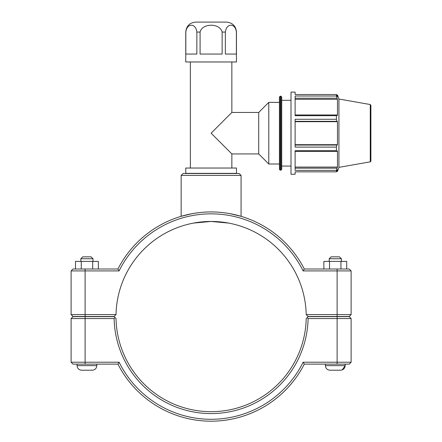 <?xml version="1.0" encoding="UTF-8"?>
<svg xmlns="http://www.w3.org/2000/svg" width="442" height="442" viewBox="0 0 442 442"><rect width="100%" height="100%" fill="white"/><g stroke="black" fill="none" stroke-linecap="round" stroke-linejoin="round"><path stroke-width="0.66" d="M196.856 54.057L185.822 54.057L185.822 32.067C186.894 22.945 195.784 22.945 196.856 32.067L196.856 54.057M222.138 54.057L200.077 54.057L200.077 32.067C202.221 22.945 219.994 22.945 222.138 32.067L222.138 54.057M236.393 54.057L225.359 54.057L225.359 32.067C226.431 22.945 235.321 22.945 236.393 32.067L236.393 54.057M236.459 32.067L236.459 61.968L185.756 61.968L185.756 32.067C186.347 26.012 189.668 22.691 195.723 22.1L226.492 22.1C232.547 22.691 235.873 26.012 236.459 32.067L236.393 32.067M190.364 168.037L190.364 61.968M258.714 153.932L258.714 112.445L231.851 112.445L211.11 133.191L231.851 153.932L258.714 153.932L268.786 164.004L279.438 164.004M185.756 173.363L236.459 173.363L236.459 168.037L185.756 168.037L185.756 173.363M370.269 104.544L370.893 105.295L370.893 161.087L370.269 161.833L370.269 104.544L338.937 99.019L338.937 167.358L337.467 171.402L337.467 169.634L336.417 171.85L295.112 171.85L295.112 174.281L291.002 174.281L291.002 92.102L295.112 92.102L295.112 94.527L336.417 94.527L336.417 96.013L295.112 96.013L295.112 115.688L336.417 115.688L337.019 114.975L295.112 114.975M336.417 115.688L336.417 119.279L295.112 119.279L295.112 147.103L336.417 147.103L337.019 145.053L295.112 145.053M295.112 151.402L337.019 151.402L336.417 150.689L295.112 150.689L295.112 170.363L336.417 170.363L337.019 168.175L295.112 168.175M337.019 151.402L337.467 150.833L337.467 167.082L337.019 168.175M295.112 121.699L337.467 121.699L337.467 144.683L337.019 145.053M295.112 121.329L337.019 121.329L337.467 121.699M338.937 99.019L337.467 94.98L337.467 96.748L336.417 94.527M295.112 98.201L337.019 98.201L337.467 99.295L337.467 115.544L337.019 114.975M337.019 98.201L336.417 96.013M337.019 121.329L336.417 119.279M336.417 147.103L336.417 150.689M336.417 170.363L336.417 171.85M295.112 144.683L337.467 144.683M295.112 167.082L337.467 167.082M295.112 99.295L337.467 99.295M280.195 96.212L279.438 96.969L279.438 169.408L280.195 170.17L280.195 96.212L280.957 96.212L280.957 170.17L281.72 169.408L281.72 96.969L280.957 96.212M258.714 112.445L268.786 102.373L268.786 164.004M268.786 102.373L279.438 102.373M281.72 100.317L291.002 100.317M71.107 270.913L119.091 270.913A102.721 102.721 0 0 1 303.124 270.913L304.3 269.007A104.621 104.621 0 0 0 117.92 269.007L73.007 269.007L71.107 270.913L71.107 314.588L73.007 316.489L114.097 316.489L116.019 314.588A95.113 95.113 0 0 1 211.11 221.453A95.113 95.113 0 0 1 306.201 314.588L308.124 316.489L349.208 316.489L351.114 314.588L306.201 314.588M192.088 213.685L181.148 216.326C180.784 216.42 195.032 211.795 211.11 211.945C227.188 211.795 241.431 216.42 241.072 216.326C241.431 216.42 227.188 211.795 211.11 211.945C195.032 211.795 180.784 216.42 181.148 216.326L181.148 175.419L241.072 175.419L239.166 173.518L183.049 173.518L181.148 175.419M241.072 175.419L241.072 216.326L230.133 213.685M345.18 364.12L345.18 365.639C344.909 368.413 343.384 369.937 340.611 370.208L329.959 370.208C327.185 369.937 325.666 368.413 325.395 365.639L345.18 365.639C344.909 368.413 343.384 369.937 340.611 370.208L340.677 370.208M329.196 258.736L331.102 256.835L339.473 256.835L341.373 258.736L329.196 258.736L329.196 261.399M329.522 269.007L329.522 261.399L323.864 261.399L323.864 269.007M340.942 269.007L340.942 261.399L329.522 261.399M346.705 269.007L346.705 261.399L340.942 261.399M96.82 364.12L96.82 365.639L77.041 365.639L77.041 364.12M80.842 258.736L93.019 258.736L91.118 256.835L82.748 256.835L80.842 258.736L80.842 261.399M93.019 261.399L93.019 258.736M98.351 269.007L98.351 261.399L92.693 261.399L92.693 269.007M81.273 269.007L81.273 261.399L92.693 261.399M75.51 269.007L75.51 261.399L81.273 261.399M77.041 365.639C77.311 368.413 78.831 369.937 81.604 370.208C78.831 369.937 77.311 368.413 77.041 365.639C77.311 368.413 78.831 369.937 81.604 370.208L92.256 370.208C95.03 369.937 96.555 368.413 96.82 365.639C96.555 368.413 95.03 369.937 92.256 370.208C95.03 369.937 96.555 368.413 96.82 365.639M337.113 316.638L349.208 316.638L351.114 318.544L337.113 318.544L337.113 362.219L303.124 362.219A102.721 102.721 0 0 1 119.091 362.219L71.107 362.219L71.107 318.544L114.113 318.544A97.013 97.013 0 0 0 211.11 413.579A97.013 97.013 0 0 0 308.102 318.544L337.113 318.544L337.113 316.638L308.124 316.638L307.162 317.588L308.102 318.544M303.124 362.219L304.3 364.12L349.208 364.12L351.114 362.219L351.114 318.544M351.114 362.219L337.113 362.219L337.113 364.12M307.162 317.588L306.201 318.544A95.113 95.113 0 0 1 211.11 411.673A95.113 95.113 0 0 1 116.019 318.544L114.097 316.638L73.007 316.638L71.107 318.544M114.113 318.544L115.053 317.588M119.091 362.219L117.92 364.12A104.621 104.621 0 0 0 304.3 364.12M117.92 364.12L73.007 364.12L71.107 362.219M116.019 314.588L71.107 314.588M193.535 223.088L211.11 221.453L228.68 223.088M303.124 270.913L351.114 270.913L351.114 314.588M119.091 270.913L117.92 269.007M304.3 269.007L349.208 269.007L351.114 270.913M196.856 32.067L200.077 32.067M222.138 32.067L225.359 32.067M85.107 364.12L85.107 316.638M337.113 316.489L337.113 269.007M85.107 316.489L85.107 269.007M231.851 168.037L231.851 153.932M231.851 112.445L231.851 61.968M336.682 94.98L337.467 94.98M280.195 170.17L280.957 170.17M370.269 161.833L338.937 167.358M336.682 171.402L337.467 171.402M281.72 166.059L291.002 166.059M325.395 364.12L325.395 365.639C325.666 368.413 327.185 369.937 329.959 370.208C327.185 369.937 325.666 368.413 325.395 365.639M341.373 258.736L341.373 261.399M345.18 365.639L342.136 369.943"/></g></svg>
